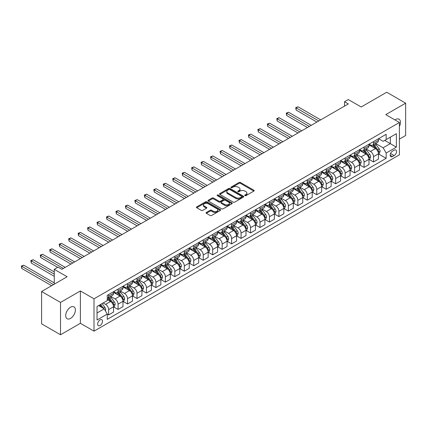 <?xml version="1.0" encoding="UTF-8"?>
<svg xmlns="http://www.w3.org/2000/svg" width="427" height="427" viewBox="0 0 427 427"><rect width="100%" height="100%" fill="white"/><g stroke="black" fill="none" stroke-linecap="round" stroke-linejoin="round"><path stroke-width="0.64" d="M244.911 195.641A0.737 0.427 0 0 0 245.952 195.641L253.846 191.082A1.051 0.608 0 0 0 254.156 190.655A1.051 0.608 0 0 0 253.846 190.223L240.476 182.505A1.051 0.608 0 0 0 238.987 182.505L231.092 187.063A0.737 0.427 0 0 0 230.879 187.362A0.737 0.427 0 0 0 231.092 187.661A0.737 0.427 0 0 0 232.133 187.661L233.158 187.074A3.363 1.943 0 0 1 237.908 187.074L239.024 187.715A3.363 1.943 0 0 1 240.011 189.086A3.363 1.943 0 0 1 239.024 190.463L238.004 191.05A0.737 0.427 0 0 0 237.786 191.349A0.737 0.427 0 0 0 238.004 191.654A0.737 0.427 0 0 0 239.045 191.654L240.065 191.061A3.363 1.943 0 0 1 244.82 191.061L245.936 191.707A3.363 1.943 0 0 1 246.918 193.079A3.363 1.943 0 0 1 245.936 194.45L244.911 195.038A0.737 0.427 0 0 0 244.698 195.342A0.737 0.427 0 0 0 244.911 195.641L244.911 195.038M70.546 318.398A6.848 3.955 120 0 0 75.024 312.361A6.848 3.955 120 0 0 73.972 306.869A6.848 3.955 120 0 0 70.546 307.21A6.848 3.955 120 0 0 66.073 313.247A6.848 3.955 120 0 0 67.119 318.734A6.848 3.955 120 0 0 70.546 318.398M399.405 126.429A6.848 3.955 120 0 0 399.048 119.192A6.848 3.955 120 0 0 395.621 119.528A6.848 3.955 120 0 0 394.98 119.944M100.062 325.475A3.427 1.98 120 0 0 102.304 322.454A3.427 1.98 120 0 0 101.775 319.711A3.427 1.98 120 0 0 100.062 319.882A3.427 1.98 120 0 0 97.826 322.897A3.427 1.98 120 0 0 98.354 325.646A3.427 1.98 120 0 0 100.062 325.475M206.374 212.443A1.051 0.608 0 0 0 206.065 212.87A1.051 0.608 0 0 0 206.374 213.303L210.127 215.47A1.051 0.608 0 0 0 211.611 215.47L220.38 210.404A1.051 0.608 0 0 0 220.684 209.977A1.051 0.608 0 0 0 220.38 209.55L207.004 201.827A1.051 0.608 0 0 0 205.52 201.827L196.751 206.887A1.051 0.608 0 0 0 196.447 207.319A1.051 0.608 0 0 0 196.751 207.746L201.282 210.362A1.051 0.608 0 0 0 202.772 210.362L206.524 208.195A1.051 0.608 0 0 0 206.828 207.768A1.051 0.608 0 0 0 206.524 207.341L204.277 206.044A2.813 1.623 0 0 1 203.449 204.896A2.813 1.623 0 0 1 205.184 203.396A2.813 1.623 0 0 1 208.248 203.748L217.055 208.83A2.813 1.623 0 0 1 217.877 209.977A2.813 1.623 0 0 1 216.142 211.477A2.813 1.623 0 0 1 213.078 211.125L211.611 210.276A1.051 0.608 0 0 0 210.127 210.276L206.374 212.443L206.374 213.303L210.127 211.151L210.127 210.276M399.405 139.106L405.65 135.498L405.65 103.163L386.729 92.237L361.183 106.985L348.315 99.56L344.53 101.743L348.315 103.926L61.84 269.325L58.056 267.137L54.272 269.325L54.272 284.179M60.517 302.423L60.517 334.763L80.388 323.292L80.388 290.952L60.517 302.423L41.595 291.502L67.14 276.749L54.272 269.325M80.388 290.952L94.009 298.82L399.405 122.501L399.405 154.836L94.009 331.155L94.009 298.82M405.65 103.163L385.784 114.633L399.405 122.501M233.227 202.126A1.051 0.608 0 0 0 234.717 202.126L243.481 197.066A1.051 0.608 0 0 0 243.79 196.639A1.051 0.608 0 0 0 243.481 196.207L230.11 188.488A1.051 0.608 0 0 0 228.626 188.488L219.857 193.548A1.051 0.608 0 0 0 219.547 193.981A1.051 0.608 0 0 0 219.857 194.408L233.227 202.126M217.589 195.801A0.737 0.427 0 0 1 218.336 195.902L218.336 195.027L231.93 202.878A1.051 0.608 0 0 1 232.24 203.305A1.051 0.608 0 0 1 231.93 203.738L223.161 208.798A1.051 0.608 0 0 1 221.677 208.798L208.307 201.074L208.307 200.22A1.051 0.608 0 0 0 207.997 200.647A1.051 0.608 0 0 0 208.307 201.074M208.307 200.22L212.059 198.053A1.051 0.608 0 0 1 213.543 198.053L218.966 201.186A1.051 0.608 0 0 0 220.449 201.186L222.942 199.745A1.051 0.608 0 0 0 223.246 199.318A1.051 0.608 0 0 0 222.942 198.891L217.295 195.63A0.737 0.427 0 0 1 217.081 195.331A0.737 0.427 0 0 1 217.535 194.936A0.737 0.427 0 0 1 218.336 195.027M60.517 334.763L41.595 323.837L41.595 291.502M394.185 150.16L392.52 151.121A3.32 1.916 120 0 0 390.353 154.046A3.32 1.916 120 0 0 390.86 156.704A3.32 1.916 120 0 0 392.52 156.538L394.185 155.577A3.32 1.916 120 0 0 396.352 152.658A3.32 1.916 120 0 0 395.845 149.994A3.32 1.916 120 0 0 394.185 150.16M378.552 138.69L383.131 141.332L386.163 139.586L386.163 134.297L107.257 295.324L107.257 300.613L97.036 306.511L97.036 319.967L107.257 314.069L107.257 319.359L386.163 158.332L386.163 153.042L383.131 147.801L375.605 143.456M386.163 139.586L396.379 133.688L396.379 147.144L386.163 153.042M80.388 323.292L94.009 331.155M344.53 101.743L344.53 106.115M384.722 140.414L390.326 143.648L390.326 137.184L396.379 133.688M383.131 147.801L390.326 143.648L396.379 147.144M97.036 312.975L104.225 308.828L98.626 305.593M107.257 314.112L108.618 314.902L108.618 309.612A4.281 2.471 -120 0 0 105.592 304.371L103.169 302.973M108.618 314.902L113.534 312.062L113.534 306.773A4.281 2.471 -120 0 0 110.508 301.526L107.257 299.647M113.651 306.88L118.076 309.436L118.076 304.152A4.281 2.471 -120 0 0 115.05 298.905L110.705 296.397M118.076 309.436L122.997 306.597L122.997 301.313A4.281 2.471 -120 0 0 119.971 296.066L113.534 292.351M123.109 301.419L127.54 303.976L127.54 298.686A4.281 2.471 -120 0 0 124.513 293.445L120.163 290.936M127.54 303.976L132.461 301.136L132.461 295.847A4.281 2.471 -120 0 0 129.429 290.606L122.997 286.891M132.573 295.959L136.998 298.516L136.998 293.226A4.281 2.471 -120 0 0 133.971 287.985L129.627 285.471M136.998 298.516L141.919 295.671L141.919 290.387A4.281 2.471 -120 0 0 138.892 285.14L132.461 281.425M142.031 290.493L146.461 293.05L146.461 287.766A4.281 2.471 -120 0 0 143.435 282.519L139.085 280.011M146.461 293.05L151.382 290.211L151.382 284.921A4.281 2.471 -120 0 0 148.35 279.68L141.919 275.965M151.494 285.033L155.919 287.59L155.919 282.3A4.281 2.471 -120 0 0 152.893 277.059L148.548 274.55M155.919 287.59L160.84 284.75L160.84 279.461A4.281 2.471 -120 0 0 157.814 274.219L151.382 270.505M160.952 279.573L165.382 282.13L165.382 276.84A4.281 2.471 -120 0 0 162.356 271.593L158.006 269.085M165.382 282.13L170.304 279.285L170.304 274.001A4.281 2.471 -120 0 0 167.272 268.754L160.84 265.039M170.416 274.107L174.84 276.664L174.84 271.38A4.281 2.471 -120 0 0 171.814 266.133L167.469 263.624M174.84 276.664L179.762 273.824L179.762 268.535A4.281 2.471 -120 0 0 176.735 263.294L170.304 259.579M179.874 268.647L184.304 271.204L184.304 265.914A4.281 2.471 -120 0 0 181.278 260.673L176.927 258.164M184.304 271.204L189.225 268.364L189.225 263.075A4.281 2.471 -120 0 0 186.193 257.833L179.762 254.118M189.337 263.181L193.767 265.738L193.767 260.454A4.281 2.471 -120 0 0 190.736 255.207L186.391 252.699M193.767 265.738L198.683 262.899L198.683 257.614A4.281 2.471 -120 0 0 195.657 252.368L189.225 248.653M198.795 257.721L203.225 260.278L203.225 254.988A4.281 2.471 -120 0 0 200.199 249.747L195.849 247.238M203.225 260.278L208.146 257.438L208.146 252.149A4.281 2.471 -120 0 0 205.12 246.907L198.683 243.193M208.259 252.261L212.689 254.818L212.689 249.528A4.281 2.471 -120 0 0 209.657 244.287L205.312 241.773M212.689 254.818L217.605 251.978L217.605 246.689A4.281 2.471 -120 0 0 214.578 241.447L208.146 237.732M217.722 246.795L222.147 249.352L222.147 244.068A4.281 2.471 -120 0 0 219.12 238.821L214.77 236.312M222.147 249.352L227.068 246.512L227.068 241.228A4.281 2.471 -120 0 0 224.042 235.982L217.605 232.267M227.18 241.335L231.61 243.892L231.61 238.602A4.281 2.471 -120 0 0 228.578 233.361L224.234 230.852M231.61 243.892L236.526 241.052L236.526 235.763A4.281 2.471 -120 0 0 233.5 230.521L227.068 226.806M236.643 235.875L241.068 238.431L241.068 233.142A4.281 2.471 -120 0 0 238.042 227.901L233.697 225.387M241.068 238.431L245.989 235.587L245.989 230.302A4.281 2.471 -120 0 0 242.963 225.056L236.526 221.346M246.101 230.409L250.532 232.966L250.532 227.682A4.281 2.471 -120 0 0 247.5 222.435L243.155 219.926M250.532 232.966L255.447 230.126L255.447 224.842A4.281 2.471 -120 0 0 252.421 219.595L245.989 215.881M255.565 224.949L259.99 227.506L259.99 222.216A4.281 2.471 -120 0 0 256.963 216.975L252.619 214.466M259.99 227.506L264.911 224.666L264.911 219.377A4.281 2.471 -120 0 0 261.884 214.135L255.447 210.42M265.023 219.489L269.453 222.045L269.453 216.756A4.281 2.471 -120 0 0 266.427 211.514L262.077 209M269.453 222.045L274.369 219.2L274.369 213.916A4.281 2.471 -120 0 0 271.342 208.67L264.911 204.955M274.486 214.023L278.911 216.58L278.911 211.296A4.281 2.471 -120 0 0 275.885 206.049L271.54 203.54M278.911 216.58L283.832 213.74L283.832 208.451A4.281 2.471 -120 0 0 280.806 203.209L274.369 199.494M283.944 208.563L288.374 211.119L288.374 205.83A4.281 2.471 -120 0 0 285.348 200.589L280.998 198.08M288.374 211.119L293.29 208.28L293.29 202.99A4.281 2.471 -120 0 0 290.264 197.749L283.832 194.034M293.408 203.103L297.832 205.654L297.832 200.37A4.281 2.471 -120 0 0 294.806 195.123L290.461 192.614M297.832 205.654L302.754 202.814L302.754 197.53A4.281 2.471 -120 0 0 299.727 192.283L293.29 188.569M302.866 197.637L307.296 200.194L307.296 194.909A4.281 2.471 -120 0 0 304.27 189.663L299.919 187.154M307.296 200.194L312.217 197.354L312.217 192.065A4.281 2.471 -120 0 0 309.185 186.823L302.754 183.108M312.329 192.177L316.754 194.733L316.754 189.444A4.281 2.471 -120 0 0 313.728 184.202L309.383 181.694M316.754 194.733L321.675 191.894L321.675 186.604A4.281 2.471 -120 0 0 318.649 181.363L312.217 177.648M321.787 186.711L326.217 189.268L326.217 183.984A4.281 2.471 -120 0 0 323.191 178.737L318.841 176.228M326.217 189.268L331.138 186.428L331.138 181.144A4.281 2.471 -120 0 0 328.107 175.897L321.675 172.182M331.251 181.251L335.675 183.807L335.675 178.518A4.281 2.471 -120 0 0 332.649 173.277L328.304 170.768M335.675 183.807L340.597 180.968L340.597 175.678A4.281 2.471 -120 0 0 337.57 170.437L331.138 166.722M340.709 175.791L345.139 178.347L345.139 173.058A4.281 2.471 -120 0 0 342.112 167.816L337.762 165.302M345.139 178.347L350.06 175.508L350.06 170.218A4.281 2.471 -120 0 0 347.028 164.971L340.597 161.262M350.172 170.325L354.597 172.882L354.597 167.597A4.281 2.471 -120 0 0 351.57 162.351L347.226 159.842M354.597 172.882L359.518 170.042L359.518 164.758A4.281 2.471 -120 0 0 356.492 159.511L350.06 155.796M359.63 164.865L364.06 167.421L364.06 162.132A4.281 2.471 -120 0 0 361.034 156.89L356.684 154.382M364.06 167.421L368.981 164.582L368.981 159.292A4.281 2.471 -120 0 0 365.95 154.051L359.518 150.336M369.093 159.404L373.524 161.961L373.524 156.672A4.281 2.471 -120 0 0 370.492 151.43L366.147 148.916M373.524 161.961L378.439 159.116L378.439 153.832A4.281 2.471 -120 0 0 375.413 148.585L368.981 144.876M369.093 144.15L370.492 144.961A4.281 2.471 -120 0 0 372.632 145.175A4.281 2.471 -120 0 0 373.524 143.21L373.524 141.593M359.63 149.615L361.034 150.421A4.281 2.471 -120 0 0 363.174 150.635A4.281 2.471 -120 0 0 364.06 148.676L364.06 147.059M350.172 155.076L351.57 155.887A4.281 2.471 -120 0 0 353.711 156.095A4.281 2.471 -120 0 0 354.597 154.136L354.597 152.519M340.709 160.536L342.112 161.347A4.281 2.471 -120 0 0 344.253 161.561A4.281 2.471 -120 0 0 345.139 159.597L345.139 157.985M331.251 166.002L332.649 166.808A4.281 2.471 -120 0 0 334.789 167.021A4.281 2.471 -120 0 0 335.675 165.062L335.675 163.445M321.787 171.462L323.191 172.273A4.281 2.471 -120 0 0 325.331 172.481A4.281 2.471 -120 0 0 326.217 170.522L326.217 168.905M312.329 176.927L313.728 177.733A4.281 2.471 -120 0 0 315.868 177.947A4.281 2.471 -120 0 0 316.754 175.988L316.754 174.371M302.866 182.388L304.27 183.194A4.281 2.471 -120 0 0 306.41 183.407A4.281 2.471 -120 0 0 307.296 181.448L307.296 179.831M293.408 187.848L294.806 188.659A4.281 2.471 -120 0 0 296.946 188.867A4.281 2.471 -120 0 0 297.832 186.909L297.832 185.291M283.944 193.314L285.348 194.12A4.281 2.471 -120 0 0 287.488 194.333A4.281 2.471 -120 0 0 288.374 192.374L288.374 190.757M274.486 198.774L275.885 199.58A4.281 2.471 -120 0 0 278.025 199.793A4.281 2.471 -120 0 0 278.911 197.834L278.911 196.217M265.023 204.234L266.427 205.045A4.281 2.471 -120 0 0 268.567 205.259A4.281 2.471 -120 0 0 269.453 203.295L269.453 201.677M255.565 209.7L256.963 210.506A4.281 2.471 -120 0 0 259.104 210.719A4.281 2.471 -120 0 0 259.99 208.76L259.99 207.143M246.101 215.16L247.5 215.971A4.281 2.471 -120 0 0 249.646 216.179A4.281 2.471 -120 0 0 250.532 214.221L250.532 212.603M236.643 220.62L238.042 221.432A4.281 2.471 -120 0 0 240.182 221.645A4.281 2.471 -120 0 0 241.068 219.681L241.068 218.064M227.18 226.086L228.578 226.892A4.281 2.471 -120 0 0 230.719 227.105A4.281 2.471 -120 0 0 231.61 225.146L231.61 223.529M217.722 231.546L219.12 232.357A4.281 2.471 -120 0 0 221.261 232.566A4.281 2.471 -120 0 0 222.147 230.607L222.147 228.989M208.259 237.012L209.657 237.818A4.281 2.471 -120 0 0 211.797 238.031A4.281 2.471 -120 0 0 212.689 236.067L212.689 234.455M198.795 242.472L200.199 243.278A4.281 2.471 -120 0 0 202.339 243.491A4.281 2.471 -120 0 0 203.225 241.533L203.225 239.915M189.337 247.932L190.736 248.744A4.281 2.471 -120 0 0 192.876 248.952A4.281 2.471 -120 0 0 193.767 246.993L193.767 245.376M179.874 253.398L181.278 254.204A4.281 2.471 -120 0 0 183.418 254.417A4.281 2.471 -120 0 0 184.304 252.458L184.304 250.841M170.416 258.858L171.814 259.664A4.281 2.471 -120 0 0 173.954 259.878A4.281 2.471 -120 0 0 174.84 257.919L174.84 256.301M160.952 264.318L162.356 265.13A4.281 2.471 -120 0 0 164.496 265.343A4.281 2.471 -120 0 0 165.382 263.379L165.382 261.762M151.494 269.784L152.893 270.59A4.281 2.471 -120 0 0 155.033 270.803A4.281 2.471 -120 0 0 155.919 268.845L155.919 267.227M142.031 275.244L143.435 276.05A4.281 2.471 -120 0 0 145.575 276.264A4.281 2.471 -120 0 0 146.461 274.305L146.461 272.688M132.573 280.704L133.971 281.516A4.281 2.471 -120 0 0 136.112 281.729A4.281 2.471 -120 0 0 136.998 279.765L136.998 278.148M123.109 286.17L124.513 286.976A4.281 2.471 -120 0 0 126.654 287.19A4.281 2.471 -120 0 0 127.54 285.231L127.54 283.613M113.651 291.63L115.05 292.442A4.281 2.471 -120 0 0 117.19 292.65A4.281 2.471 -120 0 0 118.076 290.691L118.076 289.074M378.552 153.939L386.163 158.332M372.632 145.175L377.553 142.33A4.281 2.471 -120 0 0 378.439 140.371L378.439 138.754M363.174 150.635L368.095 147.795A4.281 2.471 -120 0 0 368.981 145.837L368.981 144.219M353.711 156.095L358.632 153.256A4.281 2.471 -120 0 0 359.518 151.297L359.518 149.68M344.253 161.561L349.174 158.721A4.281 2.471 -120 0 0 350.06 156.757L350.06 155.14M334.789 167.021L339.711 164.181A4.281 2.471 -120 0 0 340.597 162.223L340.597 160.605M325.331 172.481L330.247 169.642A4.281 2.471 -120 0 0 331.138 167.683L331.138 166.066M315.868 177.947L320.789 175.107A4.281 2.471 -120 0 0 321.675 173.143L321.675 171.526M306.41 183.407L311.326 180.568A4.281 2.471 -120 0 0 312.217 178.609L312.217 176.992M296.946 188.867L301.868 186.028A4.281 2.471 -120 0 0 302.754 184.069L302.754 182.452M287.488 194.333L292.404 191.493A4.281 2.471 -120 0 0 293.29 189.529L293.29 187.917M278.025 199.793L282.946 196.954A4.281 2.471 -120 0 0 283.832 194.995L283.832 193.378M268.567 205.259L273.483 202.414A4.281 2.471 -120 0 0 274.369 200.455L274.369 198.838M259.104 210.719L264.025 207.88A4.281 2.471 -120 0 0 264.911 205.921L264.911 204.303M249.646 216.179L254.561 213.34A4.281 2.471 -120 0 0 255.447 211.381L255.447 209.764M240.182 221.645L245.103 218.8A4.281 2.471 -120 0 0 245.989 216.841L245.989 215.224M230.719 227.105L235.64 224.266A4.281 2.471 -120 0 0 236.526 222.307L236.526 220.69M221.261 232.566L226.182 229.726A4.281 2.471 -120 0 0 227.068 227.767L227.068 226.15M211.797 238.031L216.719 235.192A4.281 2.471 -120 0 0 217.605 233.227L217.605 231.61M202.339 243.491L207.26 240.652A4.281 2.471 -120 0 0 208.146 238.693L208.146 237.076M192.876 248.952L197.797 246.112A4.281 2.471 -120 0 0 198.683 244.153L198.683 242.536M183.418 254.417L188.339 251.578A4.281 2.471 -120 0 0 189.225 249.614L189.225 247.996M173.954 259.878L178.876 257.038A4.281 2.471 -120 0 0 179.762 255.079L179.762 253.462M164.496 265.343L169.418 262.498A4.281 2.471 -120 0 0 170.304 260.539L170.304 258.922M155.033 270.803L159.954 267.964A4.281 2.471 -120 0 0 160.84 266.005L160.84 264.388M145.575 276.264L150.491 273.424A4.281 2.471 -120 0 0 151.382 271.465L151.382 269.848M136.112 281.729L141.033 278.884A4.281 2.471 -120 0 0 141.919 276.926L141.919 275.308M126.654 287.19L131.569 284.35A4.281 2.471 -120 0 0 132.461 282.391L132.461 280.774M117.19 292.65L122.111 289.81A4.281 2.471 -120 0 0 122.997 287.851L122.997 286.234M107.257 298.286A4.281 2.471 -120 0 0 107.732 298.115L112.648 295.276A4.281 2.471 -120 0 0 113.534 293.312L113.534 291.694M107.732 298.115A4.281 2.471 -120 0 0 108.618 296.151L108.618 294.539M104.225 308.828L107.257 314.069M245.205 195.742L245.936 195.326A3.363 1.943 0 0 0 246.918 193.949L246.918 193.079M240.011 189.086L240.011 189.962A3.363 1.943 0 0 1 239.024 191.333L238.298 191.755M253.83 191.093L240.476 183.38A1.051 0.608 0 0 0 238.987 183.38L231.386 187.768M243.47 197.077L230.11 189.364A1.051 0.608 0 0 0 228.626 189.364L219.873 194.413M241.623 196.938A0.737 0.427 0 0 0 241.842 196.639A0.737 0.427 0 0 0 241.623 196.335L229.886 189.561A0.737 0.427 0 0 0 228.845 189.561L227.767 190.18A3.363 1.943 0 0 0 226.785 191.552A3.363 1.943 0 0 0 227.767 192.929L235.795 197.562A3.363 1.943 0 0 0 240.545 197.562L241.623 196.938L241.623 197.813A0.737 0.427 0 0 0 241.842 197.509L241.842 196.639M226.785 191.552L226.785 192.428A3.363 1.943 0 0 0 227.767 193.799L227.767 192.929M241.623 197.813L240.545 198.432A3.363 1.943 0 0 1 235.795 198.432L227.767 193.799M208.317 201.085L212.059 198.929L212.059 198.053M223.246 199.318L223.246 200.194A1.051 0.608 0 0 1 222.942 200.621L220.449 202.056A1.051 0.608 0 0 1 218.966 202.056L213.543 198.929A1.051 0.608 0 0 0 212.059 198.929M218.336 195.902L231.914 203.743M224.591 204.432A2.813 1.623 0 0 0 227.655 204.784A2.813 1.623 0 0 0 229.39 203.284A2.813 1.623 0 0 0 228.568 202.136L225.467 200.348A1.051 0.608 0 0 0 223.983 200.348L221.49 201.784A1.051 0.608 0 0 0 221.186 202.211A1.051 0.608 0 0 0 221.49 202.644L224.591 204.432L224.591 205.307A2.813 1.623 0 0 0 227.655 205.659A2.813 1.623 0 0 0 229.39 204.159L229.39 203.284M221.186 202.211L221.186 203.087A1.051 0.608 0 0 0 221.49 203.519L221.49 202.644M224.591 205.307L221.49 203.519M217.877 209.977L217.877 210.853A2.813 1.623 0 0 1 216.142 212.352A2.813 1.623 0 0 1 213.078 212L211.611 211.151A1.051 0.608 0 0 0 210.127 211.151M203.449 204.896L203.449 205.766A2.813 1.623 0 0 0 204.277 206.914L204.277 206.044M206.508 208.205L204.277 206.914M220.364 210.415L207.004 202.702A1.051 0.608 0 0 0 205.52 202.702L196.767 207.757M378.439 154.008L379.347 153.48L380.105 151.297A2.834 1.639 -120 0 0 379.203 148.879L376.107 144.753A8.188 4.729 -120 0 0 375.216 143.685M372.141 146.696A8.188 4.729 -120 0 0 370.46 144.945M378.183 152.268L378.573 151.42A2.834 1.639 -120 0 0 377.762 149.712L374.671 145.586A8.188 4.729 -120 0 0 373.774 144.513M373.017 144.956A6.795 3.923 60 0 1 374.132 146.221L376.747 149.717M320.693 119.88L298.025 106.793L296.13 107.882L296.13 110.07L316.909 122.063M372.867 145.036A8.188 4.729 60 0 1 373.764 146.109L375.819 148.852M296.13 110.07L295.714 107.641L318.798 120.969M295.714 107.641L298.025 106.793M368.981 159.468L369.889 158.945L370.647 156.757A2.834 1.639 -120 0 0 369.739 154.344L366.649 150.213A8.188 4.729 -120 0 0 365.752 149.146M362.678 152.161A8.188 4.729 -120 0 0 361.002 150.405M368.72 157.728L369.115 156.88A2.834 1.639 -120 0 0 368.304 155.172L365.208 151.046A8.188 4.729 -120 0 0 364.316 149.973M363.553 150.416A6.795 3.923 60 0 1 364.669 151.686L367.284 155.177M311.23 125.341L288.561 112.253L286.672 113.347L286.672 115.53L307.445 127.524M363.409 150.501A8.188 4.729 60 0 1 364.3 151.569L366.355 154.312M286.672 115.53L286.255 113.107L309.34 126.435M286.255 113.107L288.561 112.253M359.518 164.929L360.425 164.406L361.183 162.223A2.834 1.639 -120 0 0 360.276 159.805L357.185 155.679A8.188 4.729 -120 0 0 356.294 154.606M353.214 157.622A8.188 4.729 -120 0 0 351.538 155.866M359.262 163.194L359.651 162.34A2.834 1.639 -120 0 0 358.84 160.637L355.75 156.506A8.188 4.729 -120 0 0 354.853 155.439M354.095 155.876A6.795 3.923 60 0 1 355.211 157.147L357.826 160.637M301.772 130.801L279.103 117.713L277.208 118.807L277.208 120.99L297.987 132.989M353.946 155.962A8.188 4.729 60 0 1 354.837 157.035L356.897 159.778M277.208 120.99L276.792 118.567L299.877 131.895M276.792 118.567L279.103 117.713M350.06 170.394L350.967 169.866L351.725 167.683A2.834 1.639 -120 0 0 350.818 165.27L347.727 161.139A8.188 4.729 -120 0 0 346.831 160.072M343.756 163.082A8.188 4.729 -120 0 0 342.08 161.331M349.798 168.654L350.193 167.806A2.834 1.639 -120 0 0 349.382 166.098L346.286 161.972A8.188 4.729 -120 0 0 345.395 160.899M344.632 161.342A6.795 3.923 60 0 1 345.747 162.607L348.363 166.103M292.308 136.266L269.64 123.179L267.75 124.268L267.75 126.456L288.524 138.449M344.488 161.422A8.188 4.729 60 0 1 345.379 162.495L347.434 165.238M267.75 126.456L267.334 124.027L290.419 137.355M267.334 124.027L269.64 123.179M340.597 175.855L341.504 175.332L342.262 173.143A2.834 1.639 -120 0 0 341.354 170.731L338.264 166.599A8.188 4.729 -120 0 0 337.373 165.532M334.293 168.548A8.188 4.729 -120 0 0 332.617 166.792M340.34 174.12L340.73 173.266A2.834 1.639 -120 0 0 339.919 171.558L336.828 167.432A8.188 4.729 -120 0 0 335.932 166.365M335.168 166.802A6.795 3.923 60 0 1 336.284 168.073L338.905 171.563M282.85 141.727L260.182 128.639L258.287 129.733L258.287 131.916L279.066 143.91M335.024 166.888A8.188 4.729 60 0 1 335.916 167.955L337.976 170.699M258.287 131.916L257.871 129.493L280.955 142.821M257.871 129.493L260.182 128.639M331.138 181.315L332.046 180.792L332.798 178.609A2.834 1.639 -120 0 0 331.896 176.191L328.806 172.065A8.188 4.729 -120 0 0 327.909 170.992M324.835 174.008A8.188 4.729 -120 0 0 323.159 172.252M330.877 179.58L331.272 178.726A2.834 1.639 -120 0 0 330.455 177.024L327.365 172.892A8.188 4.729 -120 0 0 326.474 171.825M325.71 172.262A6.795 3.923 60 0 1 326.826 173.533L329.441 177.024M273.387 147.187L250.718 134.099L248.829 135.194L248.829 137.382L269.602 149.375M325.566 172.348A8.188 4.729 60 0 1 326.458 173.421L328.512 176.164M248.829 137.382L248.413 134.953L271.497 148.281M248.413 134.953L250.718 134.099M321.675 186.78L322.582 186.257L323.34 184.069A2.834 1.639 -120 0 0 322.433 181.656L319.343 177.525A8.188 4.729 -120 0 0 318.451 176.458M315.372 179.468A8.188 4.729 -120 0 0 313.696 177.717M321.419 185.04L321.809 184.192A2.834 1.639 -120 0 0 320.997 182.484L317.907 178.358A8.188 4.729 -120 0 0 317.01 177.285M316.247 177.728A6.795 3.923 60 0 1 317.362 178.993L319.983 182.489M263.929 152.652L241.26 139.565L239.366 140.659L239.366 142.842L260.139 154.836M316.103 177.808A8.188 4.729 60 0 1 316.994 178.881L319.054 181.624M239.366 142.842L238.949 140.414L262.034 153.741M238.949 140.414L241.26 139.565M312.217 192.241L313.124 191.718L313.877 189.529A2.834 1.639 -120 0 0 312.975 187.117L309.879 182.991A8.188 4.729 -120 0 0 308.988 181.918M305.913 184.934A8.188 4.729 -120 0 0 304.237 183.178M311.956 190.506L312.351 189.652A2.834 1.639 -120 0 0 311.534 187.949L308.443 183.818A8.188 4.729 -120 0 0 307.552 182.751M306.789 183.188A6.795 3.923 60 0 1 307.904 184.459L310.52 187.949M254.465 158.113L231.797 145.025L229.907 146.119L229.907 148.302L250.681 160.296M306.639 183.274A8.188 4.729 60 0 1 307.536 184.341L309.591 187.09M229.907 148.302L229.491 145.879L252.57 159.207M229.491 145.879L231.797 145.025M302.754 197.701L303.661 197.178L304.419 194.995A2.834 1.639 -120 0 0 303.512 192.577L300.421 188.451A8.188 4.729 -120 0 0 299.53 187.378M296.45 190.394A8.188 4.729 -120 0 0 294.774 188.638M302.497 195.966L302.887 195.118A2.834 1.639 -120 0 0 302.076 193.41L298.985 189.278A8.188 4.729 -120 0 0 298.089 188.211M297.325 188.649A6.795 3.923 60 0 1 298.441 189.919L301.062 193.415M245.002 163.573L222.339 150.491L220.444 151.58L220.444 153.768L241.218 165.761M297.181 188.734A8.188 4.729 60 0 1 298.073 189.807L300.133 192.55M220.444 153.768L220.028 151.339L243.112 164.667M220.028 151.339L222.339 150.491M293.29 203.167L294.203 202.644L294.956 200.455A2.834 1.639 -120 0 0 294.054 198.043L290.958 193.911A8.188 4.729 -120 0 0 290.066 192.844M286.992 195.854A8.188 4.729 -120 0 0 285.316 194.104M293.034 201.427L293.424 200.578A2.834 1.639 -120 0 0 292.612 198.87L289.522 194.744A8.188 4.729 -120 0 0 288.631 193.671M287.867 194.114A6.795 3.923 60 0 1 288.983 195.379L291.598 198.875M235.544 169.039L212.876 155.951L210.986 157.045L210.986 159.228L231.76 171.222M287.718 194.2A8.188 4.729 60 0 1 288.615 195.267L290.67 198.011M210.986 159.228L210.57 156.805L233.649 170.133M210.57 156.805L212.876 155.951M283.832 208.627L284.74 208.104L285.498 205.921A2.834 1.639 -120 0 0 284.59 203.503L281.5 199.377A8.188 4.729 -120 0 0 280.603 198.304M277.529 201.32A8.188 4.729 -120 0 0 275.853 199.564M283.576 206.892L283.966 206.038A2.834 1.639 -120 0 0 283.154 204.336L280.059 200.204A8.188 4.729 -120 0 0 279.167 199.137M278.404 199.574A6.795 3.923 60 0 1 279.52 200.845L282.14 204.336M226.08 174.499L203.412 161.411L201.523 162.506L201.523 164.689L222.296 176.687M278.26 199.66A8.188 4.729 60 0 1 279.151 200.727L281.206 203.476M201.523 164.689L201.106 162.265L224.191 175.593M201.106 162.265L203.412 161.411M274.369 214.092L275.282 213.564L276.034 211.381A2.834 1.639 -120 0 0 275.132 208.963L272.036 204.837A8.188 4.729 -120 0 0 271.145 203.764M268.071 206.78A8.188 4.729 -120 0 0 266.395 205.024M274.113 212.352L274.502 211.504A2.834 1.639 -120 0 0 273.691 209.796L270.601 205.67A8.188 4.729 -120 0 0 269.709 204.597M268.946 205.035A6.795 3.923 60 0 1 270.061 206.305L272.677 209.801M216.622 179.964L193.954 166.877L192.059 167.966L192.059 170.154L212.838 182.148M268.796 205.12A8.188 4.729 60 0 1 269.693 206.193L271.748 208.936M192.059 170.154L191.643 167.726L214.728 181.053M191.643 167.726L193.954 166.877M264.911 219.553L265.818 219.03L266.576 216.841A2.834 1.639 -120 0 0 265.669 214.429L262.578 210.297A8.188 4.729 -120 0 0 261.682 209.23M258.607 212.246A8.188 4.729 -120 0 0 256.931 210.49M264.649 217.813L265.044 216.964A2.834 1.639 -120 0 0 264.233 215.256L261.137 211.13A8.188 4.729 -120 0 0 260.246 210.057M259.483 210.5A6.795 3.923 60 0 1 260.598 211.765L263.219 215.261M207.159 185.425L184.491 172.337L182.601 173.431L182.601 175.614L203.375 187.608M259.338 210.586A8.188 4.729 60 0 1 260.23 211.653L262.285 214.397M182.601 175.614L182.185 173.191L205.27 186.519M182.185 173.191L184.491 172.337M255.447 225.013L256.36 224.49L257.113 222.307A2.834 1.639 -120 0 0 256.211 219.889L253.115 215.763A8.188 4.729 -120 0 0 252.224 214.69M249.149 217.706A8.188 4.729 -120 0 0 247.473 215.95M255.191 223.278L255.581 222.424A2.834 1.639 -120 0 0 254.77 220.722L251.679 216.59A8.188 4.729 -120 0 0 250.782 215.523M250.025 215.961A6.795 3.923 60 0 1 251.14 217.231L253.755 220.722M197.701 190.885L175.033 177.797L173.138 178.892L173.138 181.075L193.917 193.073M249.875 216.046A8.188 4.729 60 0 1 250.772 217.113L252.827 219.862M173.138 181.075L172.721 178.651L195.806 191.979M172.721 178.651L175.033 177.797M245.989 230.479L246.897 229.95L247.655 227.767A2.834 1.639 -120 0 0 246.747 225.349L243.657 221.223A8.188 4.729 -120 0 0 242.76 220.156M239.686 223.166A8.188 4.729 -120 0 0 238.01 221.416M245.728 228.739L246.123 227.89A2.834 1.639 -120 0 0 245.311 226.182L242.216 222.056A8.188 4.729 -120 0 0 241.324 220.983M240.561 221.426A6.795 3.923 60 0 1 241.677 222.691L244.297 226.187M188.238 196.351L165.569 183.263L163.68 184.352L163.68 186.54L184.453 198.534M240.417 221.506A8.188 4.729 60 0 1 241.308 222.579L243.363 225.323M163.68 186.54L163.263 184.112L186.348 197.439M163.263 184.112L165.569 183.263M236.526 235.939L237.433 235.416L238.191 233.227A2.834 1.639 -120 0 0 237.289 230.815L234.193 226.684A8.188 4.729 -120 0 0 233.302 225.616M230.228 228.632A8.188 4.729 -120 0 0 228.552 226.876M236.27 234.199L236.659 233.35A2.834 1.639 -120 0 0 235.848 231.642L232.758 227.516A8.188 4.729 -120 0 0 231.861 226.443M231.103 226.886A6.795 3.923 60 0 1 232.219 228.157L234.834 231.647M178.78 201.811L156.111 188.723L154.216 189.818L154.216 192.001L174.995 203.994M230.954 226.972A8.188 4.729 60 0 1 231.85 228.039L233.905 230.783M154.216 192.001L153.8 189.577L176.885 202.905M153.8 189.577L156.111 188.723M227.068 241.399L227.975 240.876L228.733 238.693A2.834 1.639 -120 0 0 227.826 236.275L224.735 232.149A8.188 4.729 -120 0 0 223.839 231.076M220.764 234.092A8.188 4.729 -120 0 0 219.088 232.336M226.806 239.664L227.201 238.81A2.834 1.639 -120 0 0 226.39 237.108L223.294 232.977A8.188 4.729 -120 0 0 222.403 231.909M221.64 232.347A6.795 3.923 60 0 1 222.755 233.617L225.371 237.108M169.316 207.271L146.648 194.184L144.758 195.278L144.758 197.461L165.532 209.46M221.496 232.432A8.188 4.729 60 0 1 222.387 233.505L224.442 236.248M144.758 197.461L144.342 195.038L167.427 208.365M144.342 195.038L146.648 194.184M217.605 246.865L218.512 246.336L219.27 244.153A2.834 1.639 -120 0 0 218.368 241.741L215.272 237.609A8.188 4.729 -120 0 0 214.381 236.542M211.306 239.552A8.188 4.729 -120 0 0 209.625 237.802M217.348 245.125L217.738 244.276A2.834 1.639 -120 0 0 216.927 242.568L213.836 238.442A8.188 4.729 -120 0 0 212.94 237.369M212.182 237.812A6.795 3.923 60 0 1 213.297 239.077L215.913 242.573M159.858 212.737L137.19 199.649L135.295 200.738L135.295 202.926L156.074 214.92M212.032 237.892A8.188 4.729 60 0 1 212.929 238.965L214.984 241.709M135.295 202.926L134.879 200.498L157.963 213.826M134.879 200.498L137.19 199.649M208.146 252.325L209.054 251.802L209.812 249.614A2.834 1.639 -120 0 0 208.904 247.201L205.814 243.07A8.188 4.729 -120 0 0 204.917 242.002M201.843 245.018A8.188 4.729 -120 0 0 200.167 243.262M207.885 250.59L208.28 249.736A2.834 1.639 -120 0 0 207.469 248.028L204.373 243.902A8.188 4.729 -120 0 0 203.482 242.835M202.718 243.273A6.795 3.923 60 0 1 203.834 244.543L206.449 248.034M150.395 218.197L127.726 205.109L125.837 206.204L125.837 208.387L146.61 220.38M202.574 243.358A8.188 4.729 60 0 1 203.465 244.425L205.52 247.169M125.837 208.387L125.421 205.963L148.505 219.291M125.421 205.963L127.726 205.109M198.683 257.785L199.59 257.262L200.348 255.079A2.834 1.639 -120 0 0 199.446 252.661L196.351 248.535A8.188 4.729 -120 0 0 195.459 247.463M192.385 250.478A8.188 4.729 -120 0 0 190.704 248.722M198.427 256.051L198.817 255.197A2.834 1.639 -120 0 0 198.005 253.494L194.915 249.363A8.188 4.729 -120 0 0 194.018 248.295M193.26 248.733A6.795 3.923 60 0 1 194.376 250.003L196.991 253.499M140.937 223.657L118.268 210.575L116.374 211.664L116.374 213.852L137.152 225.846M193.111 248.818A8.188 4.729 60 0 1 194.007 249.891L196.062 252.635M116.374 213.852L115.957 211.424L139.042 224.751M115.957 211.424L118.268 210.575M189.225 263.251L190.132 262.728L190.89 260.539A2.834 1.639 -120 0 0 189.983 258.127L186.893 253.996A8.188 4.729 -120 0 0 185.996 252.928M182.921 255.938A8.188 4.729 -120 0 0 181.245 254.188M188.964 261.511L189.358 260.662A2.834 1.639 -120 0 0 188.547 258.954L185.451 254.828A8.188 4.729 -120 0 0 184.56 253.755M183.797 254.198A6.795 3.923 60 0 1 184.912 255.463L187.528 258.959M131.473 229.123L108.805 216.035L106.915 217.129L106.915 219.313L127.689 231.306M183.653 254.284A8.188 4.729 60 0 1 184.544 255.351L186.599 258.095M106.915 219.313L106.499 216.889L129.584 230.212M106.499 216.889L108.805 216.035M179.762 268.711L180.669 268.188L181.427 266.005A2.834 1.639 -120 0 0 180.52 263.587L177.429 259.461A8.188 4.729 -120 0 0 176.538 258.388M173.458 261.404A8.188 4.729 -120 0 0 171.782 259.648M179.505 266.976L179.895 266.122A2.834 1.639 -120 0 0 179.084 264.42L175.993 260.289A8.188 4.729 -120 0 0 175.097 259.221M174.339 259.659A6.795 3.923 60 0 1 175.454 260.929L178.07 264.42M122.015 234.583L99.347 221.496L97.452 222.59L97.452 224.773L118.231 236.771M174.189 259.744A8.188 4.729 60 0 1 175.086 260.812L177.141 263.56M97.452 224.773L97.036 222.35L120.12 235.677M97.036 222.35L99.347 221.496M170.304 274.171L171.211 273.648L171.969 271.465A2.834 1.639 -120 0 0 171.062 269.047L167.971 264.921A8.188 4.729 -120 0 0 167.074 263.849M164 266.864A8.188 4.729 -120 0 0 162.324 265.108M170.042 272.437L170.437 271.588A2.834 1.639 -120 0 0 169.626 269.88L166.53 265.749A8.188 4.729 -120 0 0 165.639 264.681M164.875 265.119A6.795 3.923 60 0 1 165.991 266.389L168.606 269.885M112.552 240.049L89.883 226.961L87.994 228.05L87.994 230.238L108.768 242.232M164.731 265.204A8.188 4.729 60 0 1 165.623 266.277L167.678 269.021M87.994 230.238L87.578 227.81L110.662 241.138M87.578 227.81L89.883 226.961M160.84 279.637L161.748 279.114L162.506 276.926A2.834 1.639 -120 0 0 161.598 274.513L158.508 270.382A8.188 4.729 -120 0 0 157.616 269.314M154.537 272.325A8.188 4.729 -120 0 0 152.861 270.574M160.584 277.897L160.974 277.048A2.834 1.639 -120 0 0 160.162 275.34L157.072 271.214A8.188 4.729 -120 0 0 156.175 270.142M155.412 270.585A6.795 3.923 60 0 1 156.528 271.85L159.148 275.346M103.094 245.509L80.425 232.421L78.531 233.516L78.531 235.699L99.31 247.692M155.268 270.67A8.188 4.729 60 0 1 156.159 271.737L158.22 274.481M78.531 235.699L78.114 233.275L101.199 246.603M78.114 233.275L80.425 232.421M151.382 285.097L152.29 284.574L153.042 282.391A2.834 1.639 -120 0 0 152.14 279.973L149.05 275.847A8.188 4.729 -120 0 0 148.153 274.774M145.079 277.79A8.188 4.729 -120 0 0 143.403 276.034M151.121 283.363L151.516 282.509A2.834 1.639 -120 0 0 150.699 280.806L147.609 276.675A8.188 4.729 -120 0 0 146.717 275.607M145.954 276.045A6.795 3.923 60 0 1 147.069 277.315L149.685 280.806M93.63 250.969L70.962 237.882L69.073 238.976L69.073 241.159L89.846 253.158M145.81 276.13A8.188 4.729 60 0 1 146.701 277.198L148.756 279.947M69.073 241.159L68.656 238.736L91.741 252.063M68.656 238.736L70.962 237.882M141.919 290.563L142.826 290.034L143.584 287.851A2.834 1.639 -120 0 0 142.677 285.433L139.586 281.308A8.188 4.729 -120 0 0 138.695 280.24M135.615 283.25A8.188 4.729 -120 0 0 133.939 281.494M141.663 288.823L142.052 287.974A2.834 1.639 -120 0 0 141.241 286.266L138.151 282.14A8.188 4.729 -120 0 0 137.254 281.067M136.491 281.505A6.795 3.923 60 0 1 137.606 282.775L140.227 286.271M84.172 256.435L61.504 243.347L59.609 244.436L59.609 246.625L80.383 258.618M136.346 281.59A8.188 4.729 60 0 1 137.238 282.663L139.298 285.407M59.609 246.625L59.193 244.196L82.278 257.524M59.193 244.196L61.504 243.347M132.461 296.023L133.368 295.5L134.121 293.312A2.834 1.639 -120 0 0 133.219 290.899L130.123 286.768A8.188 4.729 -120 0 0 129.232 285.7M126.157 288.716A8.188 4.729 -120 0 0 124.481 286.96M132.199 294.283L132.594 293.434A2.834 1.639 -120 0 0 131.778 291.726L128.687 287.601A8.188 4.729 -120 0 0 127.796 286.528M127.032 286.971A6.795 3.923 60 0 1 128.148 288.236L130.763 291.732M74.709 261.895L52.041 248.808L50.151 249.902L50.151 252.085L70.925 264.078M126.883 287.056A8.188 4.729 60 0 1 127.78 288.124L129.835 290.867M50.151 252.085L49.735 249.662L72.814 262.989M49.735 249.662L52.041 248.808M122.997 301.483L123.905 300.96L124.663 298.777A2.834 1.639 -120 0 0 123.755 296.359L120.665 292.233A8.188 4.729 -120 0 0 119.773 291.161M116.694 294.176A8.188 4.729 -120 0 0 115.018 292.42M122.741 299.749L123.131 298.895A2.834 1.639 -120 0 0 122.319 297.192L119.229 293.061A8.188 4.729 -120 0 0 118.332 291.993M117.569 292.431A6.795 3.923 60 0 1 118.685 293.701L121.305 297.192M65.246 267.355L42.583 254.268L40.688 255.362L40.688 257.545L57.677 267.355M117.425 292.516A8.188 4.729 60 0 1 118.316 293.584L120.377 296.333M40.688 257.545L40.271 255.122L63.356 268.45M40.271 255.122L42.583 254.268M113.534 306.949L114.447 306.421L115.199 304.237A2.834 1.639 -120 0 0 114.297 301.82L111.201 297.694A8.188 4.729 -120 0 0 110.31 296.626M113.278 305.209L113.673 304.36A2.834 1.639 -120 0 0 112.856 302.652L109.766 298.526A8.188 4.729 -120 0 0 108.874 297.454M108.111 297.897A6.795 3.923 60 0 1 109.227 299.162L111.842 302.658M54.272 271.946L33.119 259.733L31.23 260.822L31.23 263.011L54.272 276.317M107.962 297.977A8.188 4.729 60 0 1 108.858 299.049L110.913 301.793M31.23 263.011L30.813 260.582L54.272 274.129M30.813 260.582L33.119 259.733M105.362 310.792L105.741 309.698A2.834 1.639 -120 0 0 104.834 307.285L102.074 303.602M54.272 282.871L23.656 265.194L21.766 266.288L21.766 268.471L51.624 285.711M103.654 308.497A2.834 1.639 -120 0 0 103.398 308.113L100.639 304.43M99.929 304.841L101.909 307.488M99.731 304.953L101.412 307.2M21.766 268.471L21.35 266.048L53.519 284.617M21.35 266.048L23.656 265.194M105.592 304.371L110.508 301.526M115.05 298.905L119.971 296.066M124.513 293.445L129.429 290.606M133.971 287.985L138.892 285.14M143.435 282.519L148.35 279.68M152.893 277.059L157.814 274.219M162.356 271.593L167.272 268.754M171.814 266.133L176.735 263.294M181.278 260.673L186.193 257.833M190.736 255.207L195.657 252.368M200.199 249.747L205.12 246.907M209.657 244.287L214.578 241.447M219.12 238.821L224.042 235.982M228.578 233.361L233.5 230.521M238.042 227.901L242.963 225.056M247.5 222.435L252.421 219.595M256.963 216.975L261.884 214.135M266.427 211.514L271.342 208.67M275.885 206.049L280.806 203.209M285.348 200.589L290.264 197.749M294.806 195.123L299.727 192.283M304.27 189.663L309.185 186.823M313.728 184.202L318.649 181.363M323.191 178.737L328.107 175.897M332.649 173.277L337.57 170.437M342.112 167.816L347.028 164.971M351.57 162.351L356.492 159.511M361.034 156.89L365.95 154.051M370.492 151.43L375.413 148.585M373.524 143.21L378.439 140.371M373.524 156.672L378.439 153.832M364.06 162.132L368.981 159.292M364.06 148.676L368.981 145.837M354.597 167.597L359.518 164.758M354.597 154.136L359.518 151.297M345.139 173.058L350.06 170.218M345.139 159.597L350.06 156.757M335.675 178.518L340.597 175.678M335.675 165.062L340.597 162.223M326.217 183.984L331.138 181.144M326.217 170.522L331.138 167.683M316.754 189.444L321.675 186.604M316.754 175.988L321.675 173.143M307.296 194.909L312.217 192.065M307.296 181.448L312.217 178.609M297.832 200.37L302.754 197.53M297.832 186.909L302.754 184.069M288.374 205.83L293.29 202.99M288.374 192.374L293.29 189.529M278.911 211.296L283.832 208.451M278.911 197.834L283.832 194.995M269.453 216.756L274.369 213.916M269.453 203.295L274.369 200.455M259.99 222.216L264.911 219.377M259.99 208.76L264.911 205.921M250.532 227.682L255.447 224.842M250.532 214.221L255.447 211.381M241.068 233.142L245.989 230.302M241.068 219.681L245.989 216.841M231.61 238.602L236.526 235.763M231.61 225.146L236.526 222.307M222.147 244.068L227.068 241.228M222.147 230.607L227.068 227.767M212.689 249.528L217.605 246.689M212.689 236.067L217.605 233.227M203.225 254.988L208.146 252.149M203.225 241.533L208.146 238.693M193.767 260.454L198.683 257.614M193.767 246.993L198.683 244.153M184.304 265.914L189.225 263.075M184.304 252.458L189.225 249.614M174.84 271.38L179.762 268.535M174.84 257.919L179.762 255.079M165.382 276.84L170.304 274.001M165.382 263.379L170.304 260.539M155.919 282.3L160.84 279.461M155.919 268.845L160.84 266.005M146.461 287.766L151.382 284.921M146.461 274.305L151.382 271.465M136.998 293.226L141.919 290.387M136.998 279.765L141.919 276.926M127.54 298.686L132.461 295.847M127.54 285.231L132.461 282.391M118.076 304.152L122.997 301.313M118.076 290.691L122.997 287.851M108.618 309.612L113.534 306.773M108.618 296.151L113.534 293.312M390.556 153.485L394.185 155.577M390.171 155.188L392.52 156.538M245.936 195.326L245.936 194.45M238.004 191.654L238.004 191.05M239.024 191.333L239.024 190.463M231.092 187.661L231.092 187.063M238.987 183.38L238.987 182.505M240.476 183.38L240.476 182.505M253.846 191.082L253.846 190.223M219.857 194.408L219.857 193.548M228.626 189.364L228.626 188.488M230.11 189.364L230.11 188.488M243.481 197.066L243.481 196.207M235.795 198.432L235.795 197.562M240.545 198.432L240.545 197.562M213.543 198.929L213.543 198.053M218.966 202.056L218.966 201.186M220.449 202.056L220.449 201.186M222.942 200.621L222.942 199.745M231.93 203.738L231.93 202.878M211.611 211.151L211.611 210.276M213.078 212L213.078 211.125M206.524 208.195L206.524 207.341M196.751 207.746L196.751 206.887M205.52 202.702L205.52 201.827M207.004 202.702L207.004 201.827M220.38 210.404L220.38 209.55M378.231 152.423L380.089 151.35M374.671 145.586L376.107 144.753M372.44 146.872L373.764 146.109M377.762 149.712L379.203 148.879M377.537 150.822L378.573 151.42M368.768 157.889L370.625 156.816M365.208 151.046L366.649 150.213M362.977 152.332L364.3 151.569M368.304 155.172L369.739 154.344M368.074 156.282L369.115 156.88M359.304 163.349L361.167 162.276M355.75 156.506L357.185 155.679M353.519 157.793L354.837 157.035M358.84 160.637L360.276 159.805M358.616 161.742L359.651 162.34M349.846 168.809L351.704 167.736M346.286 161.972L347.727 161.139M344.055 163.258L345.379 162.495M349.382 166.098L350.818 165.27M349.153 167.208L350.193 167.806M340.383 174.275L342.246 173.202M336.828 167.432L338.264 166.599M334.597 168.718L335.916 167.955M339.919 171.558L341.354 170.731M339.695 172.668L340.73 173.266M330.925 179.735L332.782 178.662M327.365 172.892L328.806 172.065M325.134 174.184L326.458 173.421M330.455 177.024L331.896 176.191M330.231 178.128L331.272 178.726M321.462 185.195L323.319 184.122M317.907 178.358L319.343 177.525M315.676 179.644L316.994 178.881M320.997 182.484L322.433 181.656M320.773 183.594L321.809 184.192M312.004 190.661L313.861 189.588M308.443 183.818L309.879 182.991M306.212 185.105L307.536 184.341M311.534 187.949L312.975 187.117M311.31 189.054L312.351 189.652M302.54 196.121L304.398 195.048M298.985 189.278L300.421 188.451M296.754 190.57L298.073 189.807M302.076 193.41L303.512 192.577M301.852 194.515L302.887 195.118M293.082 201.581L294.94 200.509M289.522 194.744L290.958 193.911M287.291 196.03L288.615 195.267M292.612 198.87L294.054 198.043M292.388 199.98L293.424 200.578M283.619 207.047L285.476 205.974M280.059 200.204L281.5 199.377M277.833 201.491L279.151 200.727M283.154 204.336L284.59 203.503M282.93 205.44L283.966 206.038M274.161 212.507L276.018 211.434M270.601 205.67L272.036 204.837M268.369 206.956L269.693 206.193M273.691 209.796L275.132 208.963M273.467 210.901L274.502 211.504M264.697 217.973L266.555 216.9M261.137 211.13L262.578 210.297M258.911 212.416L260.23 211.653M264.233 215.256L265.669 214.429M264.009 216.366L265.044 216.964M255.239 223.433L257.097 222.36M251.679 216.59L253.115 215.763M249.448 217.877L250.772 217.113M254.77 220.722L256.211 219.889M254.545 221.826L255.581 222.424M245.776 228.893L247.633 227.821M242.216 222.056L243.657 221.223M239.99 223.342L241.308 222.579M245.311 226.182L246.747 225.349M245.087 227.292L246.123 227.89M236.318 234.359L238.175 233.286M232.758 227.516L234.193 226.684M230.527 228.803L231.85 228.039M235.848 231.642L237.289 230.815M235.624 232.752L236.659 233.35M226.854 239.819L228.712 238.746M223.294 232.977L224.735 232.149M221.069 234.268L222.387 233.505M226.39 237.108L227.826 236.275M226.166 238.213L227.201 238.81M217.396 245.279L219.254 244.207M213.836 238.442L215.272 237.609M211.605 239.728L212.929 238.965M216.927 242.568L218.368 241.741M216.702 243.678L217.738 244.276M207.933 250.745L209.79 249.672M204.373 243.902L205.814 243.07M202.142 245.189L203.465 244.425M207.469 248.028L208.904 247.201M207.244 249.138L208.28 249.736M198.475 256.205L200.332 255.132M194.915 249.363L196.351 248.535M192.684 250.654L194.007 249.891M198.005 253.494L199.446 252.661M197.781 254.599L198.817 255.197M189.012 261.666L190.869 260.593M185.451 254.828L186.893 253.996M183.22 256.115L184.544 255.351M188.547 258.954L189.983 258.127M188.318 260.064L189.358 260.662M179.548 267.131L181.411 266.058M175.993 260.289L177.429 259.461M173.762 261.575L175.086 260.812M179.084 264.42L180.52 263.587M178.86 265.525L179.895 266.122M170.09 272.591L171.948 271.519M166.53 265.749L167.971 264.921M164.299 267.04L165.623 266.277M169.626 269.88L171.062 269.047M169.396 270.985L170.437 271.588M160.627 278.052L162.49 276.979M157.072 271.214L158.508 270.382M154.841 272.501L156.159 271.737M160.162 275.34L161.598 274.513M159.938 276.45L160.974 277.048M151.169 283.517L153.026 282.444M147.609 276.675L149.05 275.847M145.377 277.961L146.701 277.198M150.699 280.806L152.14 279.973M150.475 281.911L151.516 282.509M141.705 288.978L143.563 287.905M138.151 282.14L139.586 281.308M135.919 283.427L137.238 282.663M141.241 286.266L142.677 285.433M141.017 287.371L142.052 287.974M132.247 294.443L134.105 293.37M128.687 287.601L130.123 286.768M126.456 288.887L127.78 288.124M131.778 291.726L133.219 290.899M131.553 292.837L132.594 293.434M122.784 299.903L124.641 298.831M119.229 293.061L120.665 292.233M116.998 294.347L118.316 293.584M122.319 297.192L123.755 296.359M122.095 298.297L123.131 298.895M113.326 305.364L115.183 304.291M109.766 298.526L111.201 297.694M107.535 299.813L108.858 299.049M112.856 302.652L114.297 301.82M112.632 303.762L113.673 304.36M105.005 310.167L105.72 309.756M103.398 308.113L104.834 307.285"/></g></svg>
